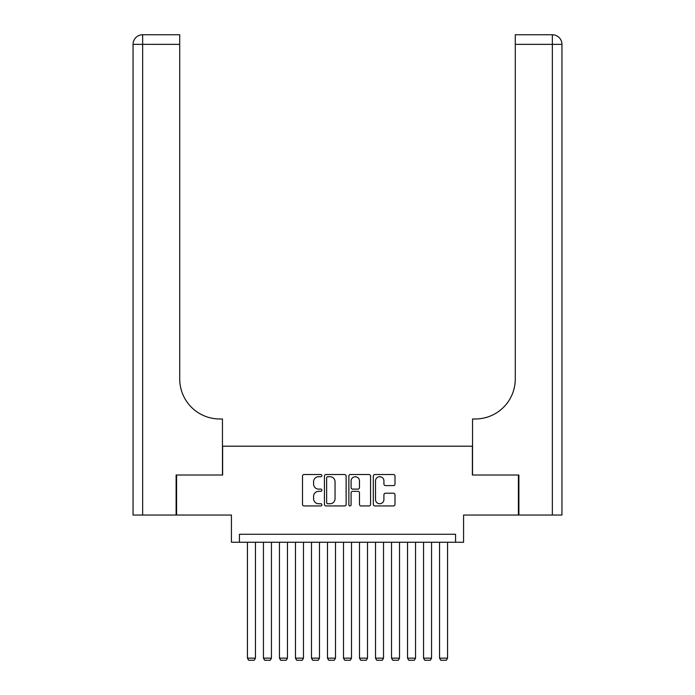 <?xml version="1.0" encoding="UTF-8"?>
<svg xmlns="http://www.w3.org/2000/svg" width="695" height="695" viewBox="0 0 695 695"><rect width="100%" height="100%" fill="white"/><g stroke="black" fill="none" stroke-linecap="round" stroke-linejoin="round"><path stroke-width="1.04" d="M321.889 475.615A1.103 1.103 0 0 0 320.786 474.511L304.089 474.511A1.572 1.572 0 0 0 302.516 476.084L302.516 504.37A1.572 1.572 0 0 0 304.089 505.943L320.786 505.943A1.103 1.103 0 0 0 321.889 504.839A1.103 1.103 0 0 0 320.786 503.745L318.623 503.745A5.03 5.03 0 0 1 313.593 498.715L313.593 496.352A5.03 5.03 0 0 1 318.623 491.33L320.786 491.33A1.103 1.103 0 0 0 321.889 490.227A1.103 1.103 0 0 0 320.786 489.124L318.623 489.124A5.03 5.03 0 0 1 313.593 484.102L313.593 481.739A5.03 5.03 0 0 1 318.623 476.709L320.786 476.709A1.103 1.103 0 0 0 321.889 475.615M393.422 485.588A1.572 1.572 0 0 0 394.995 484.015L394.995 476.084A1.572 1.572 0 0 0 393.422 474.511L374.883 474.511A1.572 1.572 0 0 0 373.311 476.084L373.311 504.37A1.572 1.572 0 0 0 374.883 505.943L393.422 505.943A1.572 1.572 0 0 0 394.995 504.37L394.995 494.788A1.572 1.572 0 0 0 393.422 493.215L385.49 493.215A1.572 1.572 0 0 0 383.918 494.788L383.918 499.54A4.205 4.205 0 0 1 379.713 503.745A4.205 4.205 0 0 1 375.509 499.54L375.509 480.914A4.205 4.205 0 0 1 379.713 476.709A4.205 4.205 0 0 1 383.918 480.914L383.918 484.015A1.572 1.572 0 0 0 385.49 485.588L393.422 485.588M455.564 542.256L463.574 542.256L463.574 515.038L518.401 515.038L518.401 475.015L472.374 475.015L472.374 446.199L222.626 446.199L222.626 475.015L176.6 475.015L176.6 515.038L231.426 515.038L231.426 542.256L455.564 542.256L455.564 534.255L239.436 534.255L239.436 542.256M346.127 476.084A1.572 1.572 0 0 0 344.555 474.511L326.007 474.511A1.572 1.572 0 0 0 324.435 476.084L324.435 504.37A1.572 1.572 0 0 0 326.007 505.943L344.555 505.943A1.572 1.572 0 0 0 346.127 504.37L346.127 476.084M350.445 474.511L368.993 474.511A1.572 1.572 0 0 1 370.565 476.084L370.565 504.37A1.572 1.572 0 0 1 368.993 505.943L361.053 505.943A1.572 1.572 0 0 1 359.48 504.37L359.48 492.894A1.572 1.572 0 0 0 357.908 491.33L352.643 491.33A1.572 1.572 0 0 0 351.079 492.894L351.079 504.839A1.103 1.103 0 0 1 349.976 505.943A1.103 1.103 0 0 1 348.873 504.839L348.873 476.084A1.572 1.572 0 0 1 350.445 474.511M327.736 476.709A1.103 1.103 0 0 0 326.641 477.812L326.641 502.641A1.103 1.103 0 0 0 327.736 503.745L330.021 503.745A5.03 5.03 0 0 0 335.042 498.715L335.042 481.739A5.03 5.03 0 0 0 330.021 476.709L327.736 476.709M359.48 480.992A4.205 4.205 0 0 0 355.275 476.787A4.205 4.205 0 0 0 351.079 480.992L351.079 487.551A1.572 1.572 0 0 0 352.643 489.124L357.908 489.124A1.572 1.572 0 0 0 359.48 487.551L359.48 480.992M255.447 542.256L255.447 658.165L247.437 658.165L247.437 542.256M255.447 658.165L254.24 660.25L248.636 660.25L247.437 658.165M176.113 475.015L222.461 475.015L222.461 418.981L219.742 418.981A40.023 40.023 0 0 1 179.718 378.957L179.718 44.358L142.657 44.358L142.657 515.038L176.113 515.038L176.113 475.015M142.657 515.038L133.049 515.038L133.049 44.358A9.608 9.608 0 0 1 142.657 34.75L179.718 34.75L179.718 44.358M133.049 418.981L133.049 44.358L142.657 44.358L142.657 34.75M219.742 418.981A40.023 40.023 0 0 1 179.718 378.957M561.951 515.038L518.887 515.038L518.887 475.015L472.539 475.015L472.539 418.981L475.258 418.981A40.023 40.023 0 0 0 515.282 378.957L515.282 34.75L552.343 34.75A9.608 9.608 0 0 1 561.951 44.358L561.951 515.038L561.951 44.358A9.608 9.608 0 0 0 552.343 34.75A9.608 9.608 0 0 1 561.951 44.358A9.608 9.608 0 0 0 552.343 34.75L552.343 44.358L515.282 44.358M549.945 34.75L515.282 34.75M475.258 418.981A40.023 40.023 0 0 0 515.282 378.957M271.45 542.256L271.45 658.165L263.448 658.165L263.448 542.256M271.45 658.165L270.251 660.25L264.647 660.25L263.448 658.165M287.461 542.256L287.461 658.165L279.459 658.165L279.459 542.256M287.461 658.165L286.262 660.25L280.658 660.25L279.459 658.165M303.472 542.256L303.472 658.165L295.471 658.165L295.471 542.256M303.472 658.165L302.273 660.25L296.669 660.25L295.471 658.165M319.483 542.256L319.483 658.165L311.482 658.165L311.482 542.256M319.483 658.165L318.284 660.25L312.68 660.25L311.482 658.165M335.494 542.256L335.494 658.165L327.484 658.165L327.484 542.256M335.494 658.165L334.295 660.25L328.692 660.25L327.484 658.165M351.505 542.256L351.505 658.165L343.495 658.165L343.495 542.256M351.505 658.165L350.297 660.25L344.703 660.25L343.495 658.165M367.516 542.256L367.516 658.165L359.506 658.165L359.506 542.256M367.516 658.165L366.308 660.25L360.705 660.25L359.506 658.165M383.518 542.256L383.518 658.165L375.517 658.165L375.517 542.256M383.518 658.165L382.32 660.25L376.716 660.25L375.517 658.165M399.529 542.256L399.529 658.165L391.528 658.165L391.528 542.256M399.529 658.165L398.331 660.25L392.727 660.25L391.528 658.165M415.541 542.256L415.541 658.165L407.539 658.165L407.539 542.256M415.541 658.165L414.342 660.25L408.738 660.25L407.539 658.165M431.552 542.256L431.552 658.165L423.55 658.165L423.55 542.256M431.552 658.165L430.353 660.25L424.749 660.25L423.55 658.165M447.563 542.256L447.563 658.165L439.553 658.165L439.553 542.256M447.563 658.165L446.364 660.25L440.76 660.25L439.553 658.165M552.343 515.038L552.343 44.358L561.951 44.358"/></g></svg>
